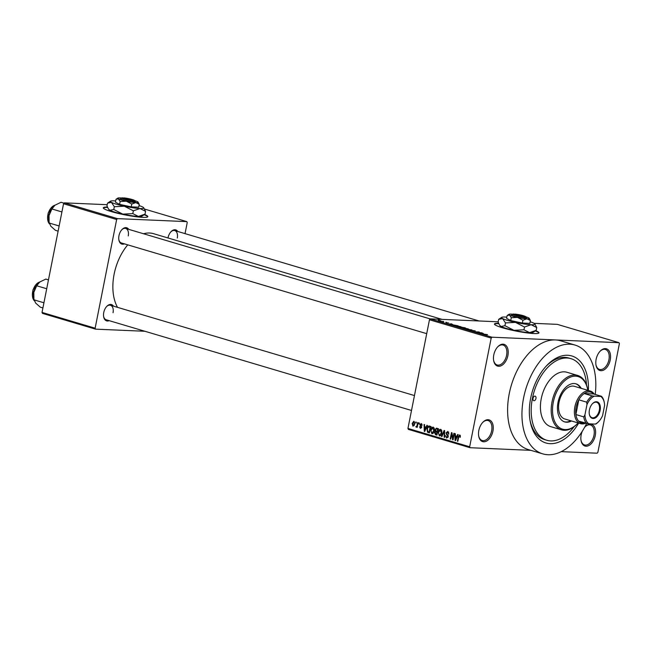 <?xml version="1.0" encoding="UTF-8"?>
<svg xmlns="http://www.w3.org/2000/svg" width="652" height="652" viewBox="0 0 652 652"><rect width="100%" height="100%" fill="white"/><g stroke="black" fill="none" stroke-linecap="round" stroke-linejoin="round"><path stroke-width="0.98" d="M507.9 355.536A11.345 6.936 -73.5 0 1 500.606 365.968A11.345 6.936 -73.5 0 1 493.662 360.629A11.345 6.936 -73.5 0 1 493.784 354.933A11.345 6.936 -73.5 0 1 497.769 346.791A11.345 6.936 -73.5 0 1 505.724 345.267A11.345 6.936 -73.5 0 1 507.9 355.536M493.605 360.287A10.399 6.357 106.5 0 0 497.166 364.99A10.399 6.357 106.5 0 0 506.596 355.299A10.399 6.357 106.5 0 0 503.083 345.047A10.399 6.357 106.5 0 0 497.541 347.043M610.239 359.953A11.345 6.936 -73.5 0 1 602.945 370.385A11.345 6.936 -73.5 0 1 595.993 365.047A11.345 6.936 -73.5 0 1 596.124 359.342A11.345 6.936 -73.5 0 1 600.109 351.208A11.345 6.936 -73.5 0 1 608.055 349.684A11.345 6.936 -73.5 0 1 610.239 359.953M595.936 364.704A10.399 6.357 106.5 0 0 599.498 369.407A10.399 6.357 106.5 0 0 608.927 359.717A10.399 6.357 106.5 0 0 605.423 349.464A10.399 6.357 106.5 0 0 599.873 351.461M584.526 427.443A11.345 6.936 -73.5 0 1 585.154 426.726A11.345 6.936 -73.5 0 1 593.108 425.202A11.345 6.936 -73.5 0 1 595.284 435.471A11.345 6.936 -73.5 0 1 587.99 445.903A11.345 6.936 -73.5 0 1 581.046 440.565A11.345 6.936 -73.5 0 1 581.168 434.868A11.345 6.936 -73.5 0 1 582.309 431.184M580.989 440.222A10.399 6.357 106.5 0 0 584.542 444.925A10.399 6.357 106.5 0 0 593.98 435.234A10.399 6.357 106.5 0 0 590.467 424.982A10.399 6.357 106.5 0 0 584.917 426.978M492.945 431.053A11.345 6.936 -73.5 0 1 485.65 441.486A11.345 6.936 -73.5 0 1 478.707 436.147A11.345 6.936 -73.5 0 1 478.829 430.45A11.345 6.936 -73.5 0 1 482.814 422.309A11.345 6.936 -73.5 0 1 490.769 420.793A11.345 6.936 -73.5 0 1 492.945 431.053M478.649 435.805A10.399 6.357 106.5 0 0 482.211 440.507A10.399 6.357 106.5 0 0 491.641 430.817A10.399 6.357 106.5 0 0 488.136 420.564A10.399 6.357 106.5 0 0 482.586 422.561M498.593 323.286A22.698 2.722 11.2 0 0 494.452 324.02A22.698 2.722 11.2 0 0 502.602 327.817A22.698 2.722 11.2 0 0 526.009 332.764A22.698 2.722 11.2 0 0 538.984 332.838A22.698 2.722 11.2 0 0 535.675 330.67M498.764 323.661A22.698 2.722 11.2 0 0 494.469 324.215M124.393 243.848A8.509 5.2 -73.5 0 1 118.876 239.969A8.509 5.2 -73.5 0 1 118.966 235.69A8.509 5.2 -73.5 0 1 121.957 229.585A8.509 5.2 -73.5 0 1 128.697 229.349M118.819 239.626A7.563 4.621 106.5 0 0 121.386 242.96L426.71 333.661M109.177 320.662A8.509 5.2 -73.5 0 1 103.668 316.774A8.509 5.2 -73.5 0 1 103.758 312.504A8.509 5.2 -73.5 0 1 106.749 306.399A8.509 5.2 -73.5 0 1 113.489 306.155M103.611 316.432A7.563 4.621 106.5 0 0 106.178 319.765L411.502 410.467M167.988 237.964A8.509 5.2 -73.5 0 1 168.02 237.809A8.509 5.2 -73.5 0 1 171.011 231.704A8.509 5.2 -73.5 0 1 177.751 231.46M578.683 423.099A45.395 27.726 -73.5 0 1 530.157 421.053A45.395 27.726 -73.5 0 1 530.655 398.25A45.395 27.726 -73.5 0 1 546.604 365.69A45.395 27.726 -73.5 0 1 588.373 390.466M529.986 420.035A42.551 25.998 106.5 0 0 544.616 439.619L546.767 440.255A42.551 25.998 106.5 0 0 574.086 426.71M595.227 394.436A56.74 34.662 106.5 0 0 575.048 345.071A56.74 34.662 106.5 0 0 523.597 397.94A56.74 34.662 106.5 0 0 542.733 453.857A56.74 34.662 106.5 0 0 586.588 423.515A16.08 9.821 -73.5 0 1 583.776 416.897L584.934 414.876A15.135 9.242 106.5 0 0 588.764 423.8L595.317 424.077A15.135 9.242 106.5 0 0 598.87 421.379A15.135 9.242 106.5 0 0 602.578 415.634L604.608 405.381A15.135 9.242 106.5 0 0 604.347 402.928A15.135 9.242 106.5 0 0 600.785 396.449L594.233 396.171A15.135 9.242 106.5 0 0 586.963 404.615L584.934 414.876M575.048 345.071L560.687 340.809A56.74 34.662 106.5 0 0 555.471 339.945A56.74 34.662 106.5 0 0 509.245 393.678A56.74 34.662 106.5 0 0 528.381 449.595L542.733 453.857M442.048 319.374L153.57 233.685A43.497 26.569 106.5 0 0 143.554 233.758M127.768 244.85A43.497 26.569 106.5 0 0 114.124 274.215A43.497 26.569 106.5 0 0 117.515 307.353M107.441 207.091A22.698 2.722 11.2 0 0 103.301 207.825A22.698 2.722 11.2 0 0 111.451 211.631A22.698 2.722 11.2 0 0 134.858 216.57A22.698 2.722 11.2 0 0 147.833 216.643A22.698 2.722 11.2 0 0 144.524 214.484M107.613 207.466A22.698 2.722 11.2 0 0 103.318 208.021M442.635 321.354L443.686 321.517L442.635 321.354M443.499 321.86L441.184 321.509L443.474 321.974M445.772 322.284L446.816 322.447L445.772 322.284M446.579 322.83L448.69 322.993L446.726 322.887M452.667 324.5L448.788 324.077L451.445 323.824L452.651 324.582M460.54 326.676L456.343 326.334C455.365 325.976 455.479 325.837 456.702 325.91L461.233 326.88M456.343 326.334C455.365 325.976 455.479 325.837 456.702 325.91L456.677 326.033M468.046 328.901L463.849 328.567C462.863 328.209 462.985 328.062 464.2 328.135L468.739 329.113M463.849 328.567C462.863 328.209 462.985 328.062 464.2 328.135L464.175 328.266M487.068 334.655L481.909 333.922L487.541 334.606M430.23 318.869L491.958 337.206L491.184 338.095L429.464 319.765L430.23 318.869L498.185 321.803M534.127 323.351L557.273 324.346L618.992 342.683L491.958 337.206M483.466 333.653L479.587 333.229L482.244 332.976L483.45 333.734M477.973 332.536L481.722 332.822L477.606 332.642L478.495 332.064L474.729 331.786L478.853 331.966L479.342 332.112L477.949 332.659M472.57 330.662L475.235 330.882L473.083 330.54L473.523 331.159L471.094 330.719L473.36 330.996L472.333 330.564M473.083 330.54L473.523 331.159M465.968 329.187L471.966 329.92L469.204 330.148L471.29 329.839L465.968 329.187M461.534 327.434L464.191 327.614L465.601 328.029L461.486 327.85L459.847 327.1L461.192 327.353M452.056 325.03L458.103 325.804L453.988 325.625L451.852 324.883M438.47 320.507L441.078 321.126L438.25 320.678M438.331 320.075L439.375 320.238L438.331 320.075M561.217 451.649L597.11 453.197L597.884 452.301L619.4 343.628L618.992 342.683M429.464 319.765L407.948 428.437L469.668 446.775L470.076 447.72L530.907 450.345M470.076 447.72L408.348 429.383L407.948 428.437M415.854 422.007L416.31 422.146L416.123 423.067L415.666 422.928L415.854 422.007M418.983 422.936L419.44 423.075L419.252 423.996L418.796 423.857L418.983 422.936M426.921 425.3L427.402 425.438L424.729 431.469L424.256 431.331L424.069 424.452L424.55 424.591L424.566 426.636L426.147 427.101L426.921 425.3M434.265 428.462L434.281 430.809C434.02 432.667 433.205 433.621 431.844 433.678L430.744 429.839L431.657 427.655L433.156 427.06L434.265 428.462M441.771 430.687L441.787 433.034C441.518 434.892 440.711 435.846 439.35 435.903L438.242 432.064L439.155 429.888L440.662 429.293L441.771 430.687M448.747 432.211L446.49 432.985L448.25 436.677L446.596 438.054L445.601 435.723L446.734 437.296L447.794 436.522L446.033 432.863L447.826 431.42L448.91 434.045L447.37 432.113L448.731 432.17M446.734 437.296L448.005 437.386M457.712 434.444L458.193 434.591L455.528 440.622L455.047 440.475L454.868 433.596L455.349 433.743L455.357 435.781L456.938 436.253L457.712 434.444M491.184 338.095L469.668 446.775M460.328 435.617L460.296 437.247L459.53 435.691L458.943 436.033L457.834 441.306L457.378 441.168L458.242 436.791L459.701 434.949L460.328 435.617M460.353 435.732L458.943 436.033M453.89 433.311L454.346 433.441L453.067 439.888L452.578 439.741L451.681 434.004L450.654 439.171L450.198 439.041L451.477 432.594L451.966 432.732L452.871 438.47L453.89 433.311M444.142 430.41L444.591 430.548L444.672 437.394L444.191 437.256L444.248 431.241L441.909 436.579L441.437 436.432L444.142 430.41M436.816 428.234L438.226 428.657L436.954 435.104L435.536 434.68L434.599 432.683L435.357 431.485L435.047 429.717L436.384 428.16M429.391 426.033L430.727 426.424L429.448 432.871L427.467 432.162L427.011 428.772C427.256 426.905 428.046 425.992 429.391 426.033L428.975 425.952M421.999 424.232L420.353 424.737L421.632 427.362L420.336 428.397L419.546 426.742L420.45 427.72L421.151 427.321L419.872 424.721L421.273 423.531L422.097 425.373L420.939 424.159L421.991 424.207M420.45 427.72L421.632 427.345M417.679 422.553L418.136 422.683L417.207 427.378L416.897 426.489L416.188 427.158L415.805 426.783L416.921 425.911L417.679 422.553M416.375 426.335L417.492 425.935M413.938 421.355L414.737 424.159L412.977 426.212L412.178 423.45L413.718 421.314M63.546 203.75L64.312 202.853L117.425 218.632L116.651 219.52L63.546 203.75L42.021 312.422L95.135 328.2L95.542 329.146L144.915 331.273M95.542 329.146L42.429 313.368L42.021 312.422M117.425 218.632L186.822 221.623L187.23 222.568L185.038 233.628M186.822 221.623L144.557 209.064M64.312 202.853L107.213 204.704M116.651 219.52L95.135 328.2M147.743 216.823A22.698 2.722 11.2 0 0 144.149 214.728M128.248 235.91A7.563 4.621 106.5 0 0 125.697 228.453A7.563 4.621 106.5 0 0 121.72 229.846M113.04 312.715A7.563 4.621 106.5 0 0 110.49 305.266A7.563 4.621 106.5 0 0 106.512 306.652M177.295 238.029A7.563 4.621 106.5 0 0 174.744 230.572A7.563 4.621 106.5 0 0 170.775 231.965M586.498 384.941A42.551 25.998 106.5 0 0 571.005 358.673L568.854 358.029A42.551 25.998 106.5 0 0 545.903 366.448M538.894 333.009A22.698 2.722 11.2 0 0 535.3 330.923M460.296 437.215L459.823 437.199M457.851 441.192L457.378 441.168M455.585 440.499L455.047 440.475M457.451 436.278L456.938 436.253M455.838 438.706L456.636 436.962L455.365 436.579L455.389 439.872L455.838 438.706L456.359 438.731M457.133 436.979L456.636 436.962M455.854 439.888L455.389 439.872M457.28 436.669L455.365 436.579M453.091 439.766L452.578 439.741M452.17 434.028L451.681 434.004M450.679 439.057L450.198 439.041M453.344 438.486L452.871 438.47M448.91 434.012L448.437 433.996M448.274 436.538L447.794 436.522M448.274 435.838L447.785 435.821M447.525 434.656L446.424 434.607M446.514 432.887L446.033 432.863M444.664 437.272L444.191 437.256M441.966 436.457L441.437 436.432M438.723 432.089L438.242 432.064M441.453 430.059L439.155 429.888M441.551 430.092L440.516 430.043L438.698 432.219L438.6 433.735L439.497 435.145L440.915 435.243M439.497 435.145L441.331 432.887L440.296 430.002L441.534 430.059M441.803 432.912L441.331 432.887M437.027 434.745L435.536 434.68M437.125 434.232L436.644 434.216L437.027 432.284L435.675 431.95L434.599 432.683M437.647 431.583L435.357 431.485M435.528 429.733L435.047 429.717M437.508 432.309L437.027 432.284M435.08 432.716L436.644 434.216M437.557 432.031L435.862 431.958M437.549 432.097L435.675 431.95M437.174 431.534L437.622 429.277L436.164 428.926L435.503 429.847L436.278 431.265L437.655 431.559M438.103 429.293L437.622 429.277M438.152 429.049L436.164 428.926M431.225 429.855L430.744 429.839M433.955 427.826L431.657 427.655M434.053 427.859L433.009 427.818L431.192 429.994L431.102 431.51L431.991 432.92L433.409 433.009M431.991 432.92L433.824 430.662L432.789 427.777L434.036 427.834M434.305 430.679L433.824 430.662M429.57 432.252L427.467 432.162M427.492 428.796L427.011 428.772M430.141 426.783L430.491 426.359M429.619 432.007L429.138 431.983L430.116 427.044L428.902 426.726L431.257 426.832M430.597 427.068L430.116 427.044M430.638 426.856L427.965 427.402L427.467 428.918L427.704 431.42L429.138 431.983M424.786 431.355L424.256 431.331M426.652 427.125L426.147 427.101M425.047 429.562L425.837 427.81L424.566 427.435L424.591 430.719L425.047 429.562L425.569 429.587M426.343 427.834L425.837 427.81M425.055 430.744L424.591 430.719M426.481 427.516L424.566 427.435M422.097 425.34L421.616 425.316M421.665 426.913L421.086 426.889M420.353 424.737L419.872 424.721M419.277 423.882L418.796 423.857M417.231 427.264L416.75 427.239M417.378 426.514L416.897 426.489M416.701 426.824L415.805 426.783M417.671 424.998L417.198 424.982M416.147 422.952L415.666 422.928M412.659 423.474L412.178 423.45M413.123 425.544L414.273 424.028L413.686 421.999L414.656 422.04L413.8 422.015L412.643 423.539L413.123 425.544L414.216 425.601L413.368 425.552M414.753 424.044L414.273 424.028M481.209 333.4L482.83 333.579L481.192 333.49M463.914 328.29L467.598 328.73L464.648 328.274L463.914 328.29L464.305 328.69M467.305 329.154L467.598 328.73M461.51 327.736L462.741 327.793L460.369 327.239L461.494 327.85M463.222 327.809L464.664 327.875L462.048 327.28L463.197 327.923M456.408 326.057L460.092 326.505L457.142 326.041L456.408 326.057L456.799 326.465M459.799 326.929L460.092 326.505M454.012 325.511L457.166 325.641L453.409 324.932L452.635 325.079L453.988 325.625M452.602 325.218L453.409 324.932M450.41 324.256L452.04 324.435L450.393 324.346M438.983 320.507L440.915 320.792L438.674 320.792M535.952 398.478A2.363 1.443 106.5 0 0 535.153 396.147A2.363 1.443 106.5 0 0 533.01 398.348A2.363 1.443 106.5 0 0 533.809 400.678A2.363 1.443 106.5 0 0 535.952 398.478M581.209 388.339A19.862 12.127 106.5 0 0 576.026 383.841A19.862 12.127 106.5 0 0 558.022 402.341A19.862 12.127 106.5 0 0 564.713 421.909A19.862 12.127 106.5 0 0 571.511 420.972M580.492 388.127A19.862 12.127 106.5 0 0 575.667 383.743M587.811 390.295A27.425 16.756 106.5 0 0 587.729 389.831A27.425 16.756 106.5 0 0 570.94 376.929A27.425 16.756 106.5 0 0 553.312 402.137A27.425 16.756 106.5 0 0 558.577 426.954A27.425 16.756 106.5 0 0 577.794 423.278A27.425 16.756 106.5 0 0 578.112 422.936M577.794 423.278L577.33 423.767A28.37 17.327 -73.5 0 1 561.576 429.855A28.37 17.327 -73.5 0 1 552.008 401.901A28.37 17.327 -73.5 0 1 577.729 375.47A28.37 17.327 -73.5 0 1 587.607 389.171L587.729 389.831M577.729 375.47L566.963 372.268A28.37 17.327 106.5 0 0 541.241 398.706A28.37 17.327 106.5 0 0 550.81 426.661L561.576 429.855M571.005 358.673A42.551 25.998 106.5 0 0 532.423 398.323A42.551 25.998 106.5 0 0 546.767 440.255M585.651 423.238A17.025 10.399 -73.5 0 1 582.163 423.93A17.025 10.399 -73.5 0 1 580.598 423.67L564.803 418.983A17.025 10.399 -73.5 0 1 559.066 402.202A17.025 10.399 -73.5 0 1 574.502 386.343L590.288 391.037A17.025 10.399 -73.5 0 1 594.29 394.158M564.363 421.795A19.862 12.127 106.5 0 0 570.793 420.76M64.035 203.171L61.044 202.283L54.996 205.184A10.399 6.357 106.5 0 0 48.329 213.131A10.399 6.357 106.5 0 0 49.259 223.644M61.916 211.941L51.891 208.966L54.996 205.184M59.136 225.975L49.112 223L49.03 215.543L51.891 208.966M58.118 231.134L55.485 230.352L50.832 226.236L48.892 221.819A12.478 7.62 106.5 0 1 49.03 215.543A12.478 7.62 106.5 0 1 53.415 206.594L53.545 206.456M593.116 418.502A8.606 5.257 -73.5 0 1 589.327 414.216A8.606 5.257 -73.5 0 1 592.448 403.718A8.606 5.257 -73.5 0 1 596.433 401.746A8.606 5.257 -73.5 0 1 600.125 410.352A8.606 5.257 -73.5 0 1 593.116 418.502M589.294 414.012A8.036 4.906 106.5 0 0 592.057 417.704A8.036 4.906 106.5 0 0 592.79 417.826A8.036 4.906 106.5 0 0 599.212 410.809A8.036 4.906 106.5 0 0 596.629 402.292A8.036 4.906 106.5 0 0 595.895 402.17A8.036 4.906 106.5 0 0 592.301 403.873M586.963 404.615L586.694 402.162A16.08 9.821 -73.5 0 1 592.089 395.894L584.192 393.547A16.08 9.821 106.5 0 1 589.261 391.909A16.08 9.821 106.5 0 1 593.605 393.955L584.192 393.547A16.08 9.821 106.5 0 0 578.797 399.815L575.879 414.55A16.08 9.821 106.5 0 0 578.723 421.176A16.08 9.821 106.5 0 0 583.059 423.221A16.08 9.821 106.5 0 0 584.966 423.034M580.598 423.67A17.025 10.399 -73.5 0 1 575.137 405.642A17.025 10.399 -73.5 0 1 588.723 390.776A17.025 10.399 -73.5 0 1 590.288 391.037M586.694 402.162L578.797 399.815A16.08 9.821 106.5 0 0 575.879 414.55L583.776 416.897M598.87 421.379L598.406 421.877A16.08 9.821 -73.5 0 1 596.026 423.93L595.317 424.077M588.764 423.8L578.723 421.176M592.089 395.894L594.233 396.171M600.785 396.449L601.494 396.302A16.08 9.821 -73.5 0 1 604.233 402.268L604.347 402.928M593.605 393.955L601.494 396.302M48.468 279.871L45.836 279.089L39.788 281.99L36.683 285.772L46.708 288.746M43.928 302.789L33.904 299.806L33.822 292.357L36.683 285.772M42.91 307.94L40.277 307.157L35.624 303.05L33.684 298.624A12.478 7.62 106.5 0 1 33.822 292.357A12.478 7.62 106.5 0 1 38.207 283.4L38.338 283.261M523.654 316.986A6.618 0.791 11.2 0 1 516.229 315.658A6.618 0.791 11.2 0 1 512.847 314.166A6.618 0.791 11.2 0 1 513.711 314.036L523.654 316.986L524.2 318.127L525.373 318.176A7.563 0.905 11.2 0 0 526.482 317.809L525.74 316.717A6.618 0.791 11.2 0 0 521.6 315.234A6.618 0.791 11.2 0 0 514.884 314.085L513.98 314.794M512.847 314.166L511.747 314.892A7.563 0.905 11.2 0 0 515.675 316.611A7.563 0.905 11.2 0 0 524.2 318.127M511.307 317.703L510.744 320.556L506.588 318.372L507.15 315.519L509.538 315.046L511.307 317.703L517.435 317.385L522.937 320.205L526.987 318.804L530.41 320.531L529.245 318.315A10.399 1.247 11.2 0 0 528.642 317.874A10.399 1.247 11.2 0 0 525.797 316.807M530.41 320.531L529.848 323.384L522.374 323.066L510.744 320.556M507.15 315.519L508.992 314.305A10.399 1.247 11.2 0 0 509.538 315.046A10.399 1.247 11.2 0 0 517.435 317.385A10.399 1.247 11.2 0 0 526.987 318.804A10.399 1.247 11.2 0 0 529.245 318.315M522.937 320.205L522.374 323.066M506.832 317.133A17.025 2.037 11.2 0 0 505.292 317.043A17.025 2.037 11.2 0 0 501.69 317.353A17.025 2.037 11.2 0 0 502.586 318.567A17.025 2.037 11.2 0 0 515.504 322.406A17.025 2.037 11.2 0 0 531.135 324.712A17.025 2.037 11.2 0 0 534.836 323.922A17.025 2.037 11.2 0 0 533.841 323.196A17.025 2.037 11.2 0 0 530.166 321.754M505.479 322.919L504.933 325.707L501.021 326.481L499.546 325.055L498.12 322.137L498.674 319.341L502.586 318.567L505.479 322.919L515.504 322.406L524.51 327.019L531.135 324.712L536.735 327.548L534.836 323.922M536.735 327.548L536.188 330.336L529.563 332.634L523.963 329.806L513.939 330.32L504.933 325.707M499.546 325.055L500.019 325.755A17.025 2.037 11.2 0 0 501.021 326.481A17.025 2.037 11.2 0 0 513.939 330.32A17.025 2.037 11.2 0 0 529.563 332.634A17.025 2.037 11.2 0 0 533.173 332.324L536.188 330.336M498.674 319.341L501.69 317.353M524.51 327.019L523.963 329.806M512.757 314.223A10.399 1.247 11.2 0 0 511.192 314.109A10.399 1.247 11.2 0 0 508.992 314.305M525.373 318.176L524.836 317.043L514.884 314.085M524.836 317.043A6.618 0.791 11.2 0 0 525.74 316.717M132.503 200.792A6.618 0.791 11.2 0 1 125.078 199.463A6.618 0.791 11.2 0 1 121.696 197.972A6.618 0.791 11.2 0 1 122.56 197.841L132.503 200.792L133.049 201.933L134.222 201.981A7.563 0.905 11.2 0 0 135.323 201.615L134.589 200.523A6.618 0.791 11.2 0 0 130.449 199.039A6.618 0.791 11.2 0 0 123.733 197.89L122.829 198.599M121.696 197.972L120.596 198.697A7.563 0.905 11.2 0 0 124.524 200.417A7.563 0.905 11.2 0 0 133.049 201.933M120.155 201.509L119.593 204.361L115.437 202.177L115.999 199.325L118.387 198.852L120.155 201.509L126.284 201.199L131.785 204.019L135.836 202.609L139.259 204.337L138.094 202.12A10.399 1.247 11.2 0 0 137.49 201.68A10.399 1.247 11.2 0 0 134.646 200.612M139.259 204.337L138.697 207.189L131.223 206.871L119.593 204.361M115.999 199.325L117.841 198.11A10.399 1.247 11.2 0 0 118.387 198.852A10.399 1.247 11.2 0 0 126.284 201.199A10.399 1.247 11.2 0 0 135.836 202.609A10.399 1.247 11.2 0 0 138.094 202.12M131.785 204.019L131.223 206.871M115.681 200.946A17.025 2.037 11.2 0 0 114.141 200.849A17.025 2.037 11.2 0 0 110.538 201.158A17.025 2.037 11.2 0 0 111.435 202.373A17.025 2.037 11.2 0 0 124.353 206.211A17.025 2.037 11.2 0 0 139.984 208.526A17.025 2.037 11.2 0 0 143.684 207.727A17.025 2.037 11.2 0 0 142.69 207.002A17.025 2.037 11.2 0 0 139.015 205.567M114.328 206.725L113.782 209.512L109.87 210.294L108.395 208.86L106.969 205.942L107.523 203.147L111.435 202.373L114.328 206.725L124.353 206.211L133.358 210.824L139.984 208.526L145.583 211.354L143.684 207.727M145.583 211.354L145.037 214.141L138.411 216.44L132.812 213.612L122.788 214.125L113.782 209.512M108.395 208.86L108.868 209.561A17.025 2.037 11.2 0 0 109.87 210.294A17.025 2.037 11.2 0 0 122.788 214.125A17.025 2.037 11.2 0 0 138.411 216.44A17.025 2.037 11.2 0 0 142.022 216.13L145.037 214.141M107.523 203.147L110.538 201.158M133.358 210.824L132.812 213.612M121.606 198.029A10.399 1.247 11.2 0 0 120.041 197.923A10.399 1.247 11.2 0 0 117.841 198.11M134.222 201.981L133.684 200.849L123.733 197.89M133.684 200.849A6.618 0.791 11.2 0 0 134.589 200.523M458.723 436.816L458.242 436.791M448.063 435.218L447.15 435.177M429.513 432.553L428.168 432.496M421.591 426.514L420.613 426.465M39.805 281.982A10.399 6.357 106.5 0 0 33.122 289.936A10.399 6.357 106.5 0 0 34.051 300.45M459.424 435.675L460.353 435.715M435.772 431.95L438.12 432.048M436.31 428.918L438.657 429.016M420.654 427.753L421.494 427.793M49.307 223.775L48.109 213.09L55.11 205.111M430.198 318.909L125.697 228.453M174.744 230.572L479.081 320.971M110.49 305.266L414.452 395.56M34.1 300.588L32.902 289.895L39.894 281.917"/></g></svg>

